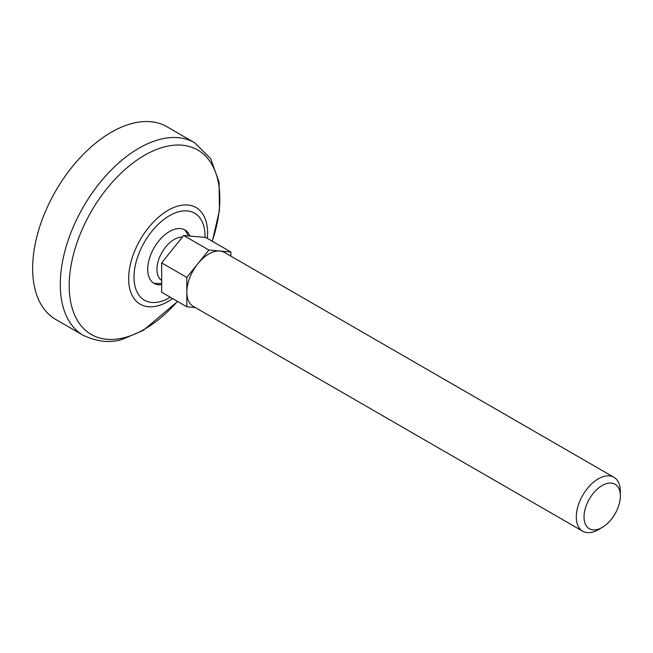 <?xml version="1.0" encoding="UTF-8"?>
<svg xmlns="http://www.w3.org/2000/svg" width="653" height="653" viewBox="0 0 653 653"><rect width="100%" height="100%" fill="white"/><g stroke="black" fill="none" stroke-linecap="round" stroke-linejoin="round"><path stroke-width="0.98" d="M186.831 277.427L186.831 292.111A31.148 17.982 -60 0 1 197.843 263.722L186.831 277.427L161.658 262.89L161.658 292.258L186.831 306.796L195.337 307.555M208.862 250.026L197.843 263.722A31.148 17.982 -60 0 1 219.873 251.005L208.862 250.026L183.689 235.488L161.658 262.89M598.328 529.681L602.188 527.453A25.687 14.831 -60 0 1 584.019 516.964A25.687 14.831 -60 0 1 602.188 485.505A25.687 14.831 -60 0 1 620.35 495.986A25.687 14.831 -60 0 1 602.188 527.453L598.328 529.681A31.148 17.982 -60 0 1 582.745 531.224L193.288 306.371A31.148 17.982 -60 0 1 186.831 292.111L186.831 306.796M161.658 280.39A24.471 14.129 -60 0 1 160.499 255.209A24.471 14.129 -60 0 1 182.416 237.08M230.884 256.139L230.884 251.993L219.873 251.005A31.148 17.982 -60 0 1 224.436 252.417L613.902 477.27A31.148 17.982 -60 0 1 620.35 491.529L620.35 495.986M230.884 251.993L205.711 237.455L183.689 235.488M161.658 284.708A30.83 17.802 -60 0 1 158.752 284.79A30.83 17.802 -60 0 1 154.108 247.781A30.83 17.802 -60 0 1 188.48 233.301A30.83 17.802 -60 0 1 189.933 236.051M582.745 531.224A31.148 17.982 -60 0 1 582.745 495.26A31.148 17.982 -60 0 1 613.902 477.27M83.323 335.373L55.693 319.423A111.247 64.231 -60 0 1 55.693 190.962A111.247 64.231 -60 0 1 166.939 126.731L194.57 142.689A111.247 64.231 -60 0 0 83.323 206.911A111.247 64.231 -60 0 0 83.323 335.373C97.966 342.107 111.296 343.29 123.319 338.94L143.399 330.304L177.575 301.449M170.294 297.246A50.224 29.001 -60 0 1 169.527 297.695A50.224 29.001 -60 0 1 134.012 276.782A50.224 29.001 -60 0 1 170.221 215.278A50.224 29.001 -60 0 1 205.026 237.398M172.604 298.576A55.823 32.226 -60 0 1 168.123 301.457A55.823 32.226 -60 0 1 128.682 276.921A55.823 32.226 -60 0 1 171.11 208.699A55.823 32.226 -60 0 1 207.344 238.402M177.477 301.392A106.496 61.488 -60 0 1 144.517 329.202A106.496 61.488 -60 0 1 70.067 272.146A106.496 61.488 -60 0 1 166.915 146.288A106.496 61.488 -60 0 1 212.225 241.218M153.863 283.239A33.376 33.376 0 0 0 161.658 283.345M188.391 235.913A33.376 33.376 0 0 0 184.693 229.84M212.323 241.275L219.441 210.446L219.041 182.138L210.715 158.703L194.57 142.689"/></g></svg>
